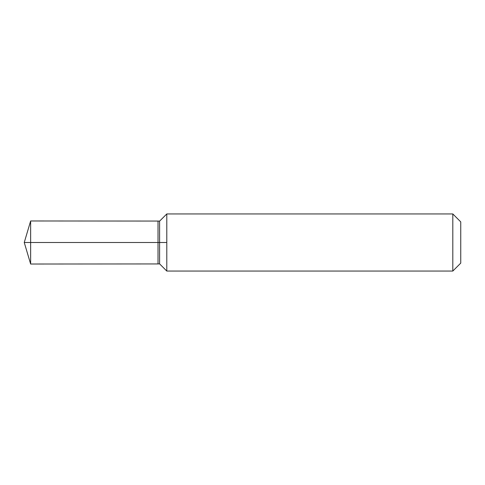 <?xml version="1.0" encoding="UTF-8"?>
<svg xmlns="http://www.w3.org/2000/svg" width="485" height="485" viewBox="0 0 485 485"><rect width="100%" height="100%" fill="white"/><g stroke="black" fill="none" stroke-linecap="round" stroke-linejoin="round"><path stroke-width="0.73" d="M166.785 242.5L166.791 213.946L166.791 271.054L452.814 271.054L452.814 213.946L166.791 213.946L166.785 242.5M452.814 271.054L460.75 263.119L460.75 221.881L452.814 213.946M158.019 263.937L159.595 263.858L159.595 221.142L158.019 221.063L158.019 263.937L30.64 264.022L30.64 220.978L24.25 242.5L166.785 242.5L24.25 242.5L30.64 264.022M166.785 213.952L159.595 221.142M159.595 263.858L166.785 271.048M158.019 221.063L30.64 220.978"/></g></svg>
